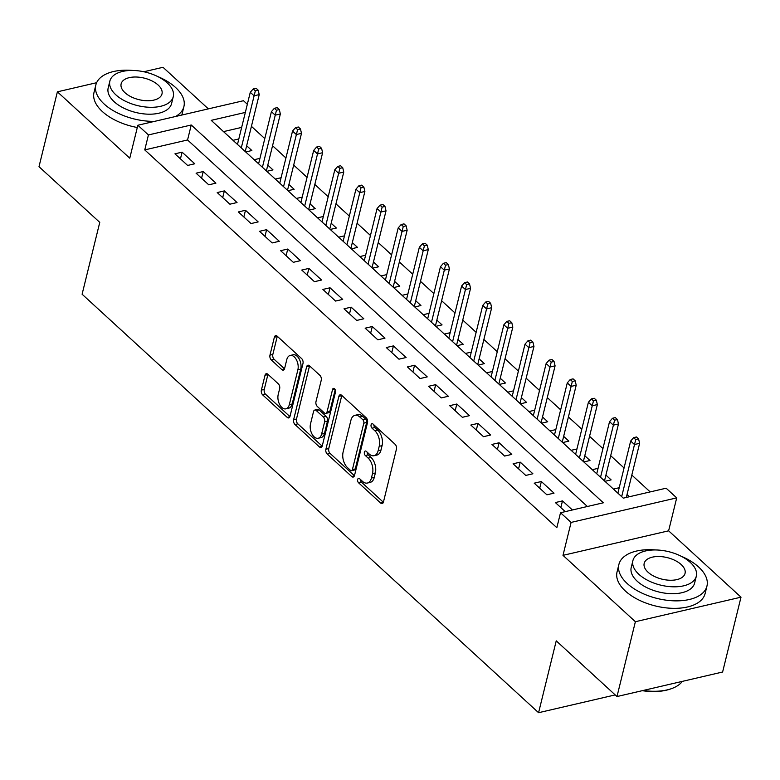 <?xml version="1.0" encoding="UTF-8"?>
<svg xmlns="http://www.w3.org/2000/svg" width="780" height="780" viewBox="0 0 780 780"><rect width="100%" height="100%" fill="white"/><g stroke="black" fill="none" stroke-linecap="round" stroke-linejoin="round"><path stroke-width="1.17" d="M357.669 479.466A2.496 1.472 -103.1 0 0 358.615 482.849L380.659 503.051A3.559 2.096 -103.1 0 0 382.18 503.587A3.559 2.096 -103.1 0 0 383.448 502.018L396.445 449.124A3.559 2.096 -103.1 0 0 395.09 444.278L373.055 424.076A2.496 1.472 -103.1 0 0 371.982 423.706A2.496 1.472 -103.1 0 0 371.095 424.798A2.496 1.472 -103.1 0 0 372.04 428.191L374.897 430.804A11.398 6.708 -103.1 0 1 379.216 446.296L378.134 450.703A11.398 6.708 -103.1 0 1 374.078 455.715A11.398 6.708 -103.1 0 1 369.194 454.019L366.337 451.406A2.496 1.472 -103.1 0 0 365.274 451.035A2.496 1.472 -103.1 0 0 364.377 452.137A2.496 1.472 -103.1 0 0 365.332 455.52L368.18 458.133A11.398 6.708 -103.1 0 1 372.508 473.626L371.426 478.033A11.398 6.708 -103.1 0 1 367.36 483.044A11.398 6.708 -103.1 0 1 362.476 481.348L359.629 478.735A2.496 1.472 -103.1 0 0 358.556 478.364A2.496 1.472 -103.1 0 0 357.669 479.466M360.438 479.485A2.496 1.472 -103.1 0 0 361.471 482.186L383.38 502.271M373.864 424.817A2.496 1.472 -103.1 0 0 374.897 427.528L377.744 430.141L374.897 430.804M367.156 452.147A2.496 1.472 -103.1 0 0 368.18 454.857L371.036 457.47L368.18 458.133M267.813 374.224A3.559 2.096 -103.1 0 0 266.292 373.698A3.559 2.096 -103.1 0 0 265.024 375.268L261.378 390.107A3.559 2.096 -103.1 0 0 262.724 394.943L287.206 417.388A3.559 2.096 -103.1 0 0 288.736 417.914A3.559 2.096 -103.1 0 0 290.004 416.344L302.991 363.451A3.559 2.096 -103.1 0 0 301.645 358.615L277.163 336.17A3.559 2.096 -103.1 0 0 275.632 335.644A3.559 2.096 -103.1 0 0 274.365 337.204L269.968 355.134A3.559 2.096 -103.1 0 0 271.313 359.97L281.794 369.574A3.559 2.096 -103.1 0 0 283.315 370.11A3.559 2.096 -103.1 0 0 284.593 368.54L286.777 359.648A9.526 5.616 -103.1 0 1 290.17 355.465A9.526 5.616 -103.1 0 1 296.39 359.716A9.526 5.616 -103.1 0 1 297.872 369.827L289.322 404.644A9.526 5.616 -103.1 0 1 285.919 408.837A9.526 5.616 -103.1 0 1 279.698 404.586A9.526 5.616 -103.1 0 1 278.216 394.475L279.649 388.674A3.559 2.096 -103.1 0 0 278.294 383.828L267.813 374.224M587.379 506.493L187.561 139.961L144.749 149.906L148.424 134.94L137.855 125.249L243.477 100.718L247.338 104.257M616.99 696.55L635.378 621.709L741 597.178L722.611 672.019L616.99 696.55L556.237 640.848L538.58 712.706L82.105 294.226L99.762 222.378L39 166.676L57.389 91.826L129.763 158.184L137.855 125.249M741 597.178L668.616 530.819L562.994 555.35L635.378 621.709M562.994 555.35L571.087 522.415L560.518 512.733L603.34 502.788L191.246 124.995L148.424 134.94M144.749 149.906L556.842 527.699L560.518 512.733M325.884 449.251A3.559 2.096 -103.1 0 0 327.239 454.087L351.721 476.531A3.559 2.096 -103.1 0 0 353.243 477.058A3.559 2.096 -103.1 0 0 354.51 475.488L367.507 422.594A3.559 2.096 -103.1 0 0 366.151 417.748L341.679 395.314A3.559 2.096 -103.1 0 0 340.148 394.787A3.559 2.096 -103.1 0 0 338.881 396.347L325.884 449.251L328.741 448.588A3.559 2.096 -103.1 0 0 330.096 453.424L354.442 475.741M319.459 446.959L294.986 424.515A3.559 2.096 -103.1 0 1 293.631 419.679L306.628 366.776A3.559 2.096 -103.1 0 1 307.895 365.215A3.559 2.096 -103.1 0 1 309.416 365.742L319.898 375.346A3.559 2.096 -103.1 0 1 321.253 380.182L315.978 401.642A3.559 2.096 -103.1 0 0 317.333 406.477L324.285 412.854A3.559 2.096 -103.1 0 0 325.806 413.38A3.559 2.096 -103.1 0 0 327.073 411.811L332.563 389.483A2.496 1.472 -103.1 0 1 333.45 388.381A2.496 1.472 -103.1 0 1 335.078 389.493A2.496 1.472 -103.1 0 1 335.468 392.145L322.257 445.916A3.559 2.096 -103.1 0 1 320.99 447.486A3.559 2.096 -103.1 0 1 319.459 446.959L322.13 446.335M208.367 108.878L163.01 67.294L143.822 71.75M96.622 82.709L57.389 91.826M245.7 151.954L251.862 150.52L246.655 145.753M266.828 171.327L272.99 169.894L267.784 165.126M287.966 190.7L294.128 189.277L288.922 184.499M309.094 210.073L315.256 208.65L310.05 203.873M330.232 229.457L336.394 228.023L331.188 223.246M351.361 248.83L357.523 247.397L352.316 242.619M372.499 268.203L378.661 266.77L373.454 261.992M393.627 287.576L399.789 286.143L394.582 281.365M414.765 306.95L420.927 305.516L415.72 300.739M435.893 326.323L442.055 324.889L436.849 320.122M457.031 345.696L463.193 344.263L457.987 339.495M478.159 365.069L484.322 363.636L479.115 358.868M499.298 384.442L505.459 383.009L500.253 378.241M520.426 403.816L526.588 402.382L521.381 397.615M541.564 423.189L547.726 421.756L542.519 416.988M562.692 442.562L568.854 441.139L563.648 436.361M583.83 461.935L589.992 460.512L584.785 455.735M604.958 481.309L611.12 479.885L605.914 475.108M572.393 509.974L562.487 500.897L555.35 502.554L565.256 511.631M534.212 483.181L546.897 494.803L554.034 493.145L541.349 481.523L534.212 483.181M513.084 463.798L525.759 475.43L532.896 473.772L520.221 462.14L513.084 463.798M491.946 444.424L504.631 456.056L511.768 454.399L499.083 442.767L491.946 444.424M470.818 425.051L483.493 436.683L490.63 435.026L477.955 423.394L470.818 425.051M449.68 405.678L462.365 417.3L469.502 415.642L456.817 404.02L449.68 405.678M428.552 386.305L441.226 397.927L448.363 396.269L435.688 384.647L428.552 386.305M407.413 366.931L420.098 378.553L427.235 376.896L414.55 365.274L407.413 366.931M386.285 347.558L398.96 359.18L406.097 357.523L393.422 345.901L386.285 347.558M365.147 328.185L377.832 339.807L384.969 338.149L372.284 326.527L365.147 328.185M344.019 308.812L356.694 320.434L363.831 318.776L351.156 307.154L344.019 308.812M322.881 289.439L335.566 301.06L342.703 299.403L330.018 287.781L322.881 289.439M301.753 270.065L314.428 281.687L321.565 280.03L308.89 268.408L301.753 270.065M280.615 250.692L293.299 262.314L300.436 260.656L287.752 249.034L280.615 250.692M259.486 231.319L272.161 242.941L279.298 241.283L266.623 229.661L259.486 231.319M238.349 211.936L251.033 223.567L258.17 221.91L245.486 210.278L238.349 211.936M217.22 192.562L229.895 204.194L237.032 202.537L224.357 190.905L217.22 192.562M196.082 173.189L208.767 184.821L215.904 183.163L203.219 171.532L196.082 173.189M194.766 163.78L182.091 152.159L174.954 153.816L187.629 165.438L194.766 163.78M650.179 491.907L631.819 475.069M624.058 467.961L610.682 455.695M602.93 448.588L589.553 436.322M581.792 429.215L568.415 416.949M560.664 409.841L547.287 397.576M539.526 390.468L526.149 378.202M518.398 371.085L505.021 358.829M497.26 351.712L483.883 339.456M476.131 332.339L462.755 320.083M454.994 312.965L441.616 300.709M433.865 293.592L420.488 281.336M412.727 274.219L399.35 261.963M391.599 254.845L378.222 242.58M370.461 235.472L357.084 223.207M349.333 216.099L335.956 203.833M328.195 196.726L314.818 184.46M307.067 177.352L293.69 165.087M285.928 157.979L272.552 145.714M264.8 138.606L251.423 126.341M241.654 127.403L223.509 131.615M629.48 496.714L627.052 494.481M619.203 487.715L613.411 489.06M598.075 468.341L592.283 469.687M576.937 448.968L571.145 450.313M555.808 429.595L550.017 430.94M534.67 410.221L528.879 411.567M513.542 390.848L507.751 392.194M492.404 371.475L486.613 372.82M471.276 352.102L465.485 353.447M450.138 332.728L444.346 334.074M429.01 313.355L423.218 314.701M407.872 293.982L402.08 295.327M386.744 274.609L380.952 275.954M365.606 255.226L359.814 256.571M344.477 235.852L338.686 237.198M323.339 216.479L317.548 217.825M302.211 197.106L296.419 198.451M281.073 177.733L275.281 179.078M259.945 158.359L254.153 159.705M238.807 138.986L233.015 140.332M538.58 712.706L615.196 694.912M245.329 112.427L211.224 120.354L623.317 498.147L666.139 488.202L676.708 497.884L571.087 522.415M668.616 530.819L676.708 497.884M187.561 139.961L191.246 124.995M562.487 500.897L560.84 507.585M541.349 481.523L539.711 488.212M520.221 462.14L518.573 468.839M499.083 442.767L497.445 449.465M477.955 423.394L476.307 430.092M456.817 404.02L455.179 410.719M435.688 384.647L434.041 391.345M414.55 365.274L412.912 371.972M393.422 345.901L391.774 352.589M372.284 326.527L370.646 333.216M351.156 307.154L349.508 313.843M330.018 287.781L328.38 294.469M308.89 268.408L307.242 275.096M287.752 249.034L286.114 255.723M266.623 229.661L264.976 236.35M245.486 210.278L243.847 216.976M224.357 190.905L222.709 197.603M203.219 171.532L201.581 178.23M182.091 152.159L180.443 158.857M367.36 483.044L370.217 482.381A11.398 6.708 -103.1 0 0 374.283 477.37L371.426 478.033M371.036 457.47A11.398 6.708 -103.1 0 1 375.365 472.963L374.283 477.37M374.078 455.715L376.935 455.052A11.398 6.708 -103.1 0 0 380.991 450.04L378.134 450.703M377.744 430.141A11.398 6.708 -103.1 0 1 382.073 445.633L380.991 450.04M341.806 395.431A3.559 2.096 -103.1 0 0 341.738 395.684L328.741 448.588M350.444 470.32A2.496 1.472 -103.1 0 0 351.517 470.691A2.496 1.472 -103.1 0 0 352.404 469.599L363.811 423.16A2.496 1.472 -103.1 0 0 362.866 419.776L359.853 417.017A11.398 6.708 -103.1 0 0 354.968 415.321A11.398 6.708 -103.1 0 0 350.902 420.332L343.112 452.078A11.398 6.708 -103.1 0 0 347.441 467.561L350.444 470.32M351.517 470.691L354.373 470.028A2.496 1.472 -103.1 0 0 355.261 468.936L352.404 469.599M354.968 415.321L357.825 414.658A11.398 6.708 -103.1 0 1 362.71 416.354L365.713 419.113A2.496 1.472 -103.1 0 1 366.659 422.497L355.261 468.936M322.189 446.17L297.843 423.852L294.986 424.515M309.553 365.859A3.559 2.096 -103.1 0 0 309.475 366.113L296.488 419.016A3.559 2.096 -103.1 0 0 297.843 423.852M325.806 413.38L328.663 412.718A3.559 2.096 -103.1 0 0 329.93 411.148L335.195 389.727M310.508 423.901A9.526 5.616 -103.1 0 0 311.99 434.011A9.526 5.616 -103.1 0 0 318.211 438.262A9.526 5.616 -103.1 0 0 321.613 434.07L324.626 421.805A3.559 2.096 -103.1 0 0 323.271 416.959L316.319 410.592A3.559 2.096 -103.1 0 0 314.798 410.065A3.559 2.096 -103.1 0 0 313.521 411.625L310.508 423.901M318.211 438.262L321.067 437.599A9.526 5.616 -103.1 0 0 324.46 433.407L321.613 434.07M314.798 410.065L317.645 409.402A3.559 2.096 -103.1 0 1 319.176 409.929L326.128 416.296A3.559 2.096 -103.1 0 1 327.473 421.142L324.46 433.407M285.919 408.837L288.776 408.174A9.526 5.616 -103.1 0 0 292.168 403.981L289.322 404.644M290.17 355.465L293.026 354.802A9.526 5.616 -103.1 0 1 299.247 359.053A9.526 5.616 -103.1 0 1 300.729 369.164L292.168 403.981M277.3 336.287A3.559 2.096 -103.1 0 0 277.222 336.541L272.825 354.471A3.559 2.096 -103.1 0 0 274.17 359.307L284.515 368.794M267.95 374.351A3.559 2.096 -103.1 0 0 267.872 374.605L264.235 389.444A3.559 2.096 -103.1 0 0 265.58 394.28L289.926 416.598M638.586 438.925L636.47 436.985L633.614 437.648L635.729 439.589L638.586 438.925L639.62 443.323L634.481 444.522L630.669 441.031L617.877 493.145M635.729 439.589L621.679 496.636M639.62 443.323L626.32 497.445M630.669 441.031L633.614 437.648M643.168 690.475A45.337 23.887 13.8 0 0 671.726 688.555L670.761 688.906A44.255 23.312 -166.2 0 1 642.262 690.68M671.726 688.555A45.337 23.887 13.8 0 0 682.393 681.359M656.009 549.968A45.337 23.887 13.8 0 0 618.891 564.457A45.337 23.887 13.8 0 0 627.237 583.557A45.337 23.887 13.8 0 0 674.086 600.834A45.337 23.887 13.8 0 0 706.953 586.082A45.337 23.887 13.8 0 0 698.607 566.982A45.337 23.887 13.8 0 0 680.764 556.052M618.891 564.457L617.048 571.945A45.337 23.887 13.8 0 0 625.394 591.045A45.337 23.887 13.8 0 0 672.253 608.312A45.337 23.887 13.8 0 0 705.11 593.57L706.953 586.082M696.316 576.176L694.619 583.06A32.643 17.199 -166.2 0 1 670.966 593.678A32.643 17.199 -166.2 0 1 637.231 581.236A32.643 17.199 -166.2 0 1 631.215 567.489L632.911 560.596A32.643 17.199 13.8 0 0 638.917 574.353A32.643 17.199 13.8 0 0 672.652 586.794A32.643 17.199 13.8 0 0 696.316 576.176A32.643 17.199 13.8 0 0 690.3 562.419A32.643 17.199 13.8 0 0 656.575 549.978A32.643 17.199 13.8 0 0 632.911 560.596M681.174 564.544A21.04 11.086 13.8 0 0 659.432 556.53A21.04 11.086 13.8 0 0 644.183 563.365A21.04 11.086 13.8 0 0 648.053 572.227A21.04 11.086 13.8 0 0 669.796 580.242A21.04 11.086 13.8 0 0 685.045 573.407A21.04 11.086 13.8 0 0 681.174 564.544M132.97 70.463A45.337 23.887 13.8 0 0 95.843 84.952A45.337 23.887 13.8 0 0 104.188 104.052A45.337 23.887 13.8 0 0 154.655 121.348M175.607 116.483A45.337 23.887 13.8 0 0 183.905 106.577A45.337 23.887 13.8 0 0 175.559 87.477A45.337 23.887 13.8 0 0 157.716 76.537M95.843 84.952L94.01 92.44A45.337 23.887 13.8 0 0 102.356 111.54A45.337 23.887 13.8 0 0 137.299 127.51M181.789 115.05A45.337 23.887 13.8 0 0 182.072 114.065L183.905 106.577M173.267 96.671L171.58 103.555A32.643 17.199 -166.2 0 1 147.917 114.172A32.643 17.199 -166.2 0 1 114.182 101.731A32.643 17.199 -166.2 0 1 108.176 87.974L109.863 81.091A32.643 17.199 13.8 0 0 115.879 94.848A32.643 17.199 13.8 0 0 149.604 107.279A32.643 17.199 13.8 0 0 173.267 96.671A32.643 17.199 13.8 0 0 167.261 82.914A32.643 17.199 13.8 0 0 133.526 70.473A32.643 17.199 13.8 0 0 109.863 81.091M158.126 85.03A21.04 11.086 13.8 0 0 136.383 77.015A21.04 11.086 13.8 0 0 121.134 83.86A21.04 11.086 13.8 0 0 125.005 92.722A21.04 11.086 13.8 0 0 146.747 100.737A21.04 11.086 13.8 0 0 161.996 93.902A21.04 11.086 13.8 0 0 158.126 85.03M617.448 419.552L615.342 417.612L612.485 418.275L614.601 420.215L617.448 419.552L618.481 423.95L613.343 425.149L609.541 421.658L596.739 473.772M614.601 420.215L600.542 477.262M618.481 423.95L604.5 480.889M609.541 421.658L612.485 418.275M596.32 400.179L594.204 398.239L591.347 398.902L593.463 400.842L596.32 400.179L597.353 404.576L592.215 405.776L588.403 402.285L575.611 454.399M593.463 400.842L579.413 457.889M597.353 404.576L583.362 461.516M588.403 402.285L591.347 398.902M575.182 380.806L573.076 378.865L570.219 379.529L572.335 381.469L575.182 380.806L576.215 385.203L571.077 386.402L567.274 382.912L554.473 435.026M572.335 381.469L558.275 438.516M576.215 385.203L562.234 442.143M567.274 382.912L570.219 379.529M554.053 361.433L551.938 359.492L549.081 360.155L551.197 362.096L554.053 361.433L555.087 365.83L549.949 367.029L546.136 363.538L533.344 415.652M551.197 362.096L537.147 419.143M555.087 365.83L541.096 422.77M546.136 363.538L549.081 360.155M532.916 342.059L530.809 340.119L527.953 340.782L530.068 342.722L532.916 342.059L533.949 346.456L528.811 347.646L525.008 344.165L512.207 396.279M530.068 342.722L516.009 399.769M533.949 346.456L519.967 403.397M525.008 344.165L527.953 340.782M511.787 322.676L509.671 320.746L506.815 321.409L508.93 323.339L511.787 322.676L512.821 327.083L507.683 328.273L503.87 324.792L491.078 376.906M508.93 323.339L494.881 380.396M512.821 327.083L498.829 384.014M503.87 324.792L506.815 321.409M490.649 303.303L488.543 301.373L485.686 302.035L487.802 303.966L490.649 303.303L491.683 307.71L486.544 308.899L482.742 305.419L469.94 357.532M487.802 303.966L473.743 361.023M491.683 307.71L477.701 364.64M482.742 305.419L485.686 302.035M469.521 283.93L467.405 281.999L464.548 282.662L466.664 284.593L469.521 283.93L470.555 288.337L465.416 289.526L461.604 286.046L448.812 338.159M466.664 284.593L452.615 341.64M470.555 288.337L456.563 345.267M461.604 286.046L464.548 282.662M448.383 264.556L446.277 262.626L443.42 263.289L445.536 265.219L448.383 264.556L449.416 268.964L444.278 270.153L440.476 266.662L427.674 318.786M445.536 265.219L431.476 322.267M449.416 268.964L435.435 325.894M440.476 266.662L443.42 263.289M427.255 245.183L425.139 243.243L422.282 243.906L424.398 245.846L427.255 245.183L428.288 249.59L423.15 250.78L419.338 247.289L406.546 299.413M424.398 245.846L410.348 302.894M428.288 249.59L414.297 306.52M419.338 247.289L422.282 243.906M406.117 225.81L404.011 223.87L401.154 224.533L403.27 226.473L406.117 225.81L407.15 230.217L402.012 231.406L398.209 227.916L385.408 280.04M403.27 226.473L389.21 283.52M407.15 230.217L393.169 287.147M398.209 227.916L401.154 224.533M384.988 206.437L382.873 204.496L380.016 205.159L382.132 207.1L384.988 206.437L386.022 210.834L380.884 212.033L377.072 208.543L364.279 260.666M382.132 207.1L368.082 264.147M386.022 210.834L372.031 267.774M377.072 208.543L380.016 205.159M363.851 187.064L361.744 185.123L358.888 185.786L361.003 187.726L363.851 187.064L364.884 191.461L359.746 192.66L355.943 189.169L343.142 241.283M361.003 187.726L346.944 244.774M364.884 191.461L350.902 248.401M355.943 189.169L358.888 185.786M342.722 167.69L340.606 165.75L337.75 166.413L339.865 168.353L342.722 167.69L343.756 172.088L338.618 173.287L334.805 169.796L322.013 221.91M339.865 168.353L325.816 225.4M343.756 172.088L329.764 229.028M334.805 169.796L337.75 166.413M321.584 148.317L319.478 146.377L316.622 147.04L318.737 148.98L321.584 148.317L322.618 152.714L317.479 153.913L313.677 150.423L300.875 202.537M318.737 148.98L304.678 206.027M322.618 152.714L308.636 209.654M313.677 150.423L316.622 147.04M300.456 128.944L298.34 127.003L295.483 127.666L297.599 129.607L300.456 128.944L301.49 133.341L296.351 134.54L292.539 131.05L279.747 183.163M297.599 129.607L283.549 186.654M301.49 133.341L287.498 190.281M292.539 131.05L295.483 127.666M279.318 109.57L277.212 107.63L274.355 108.293L276.471 110.234L279.318 109.57L280.351 113.968L275.213 115.167L271.411 111.677L258.609 163.79M276.471 110.234L262.411 167.281M280.351 113.968L266.37 170.908M271.411 111.677L274.355 108.293M258.19 90.197L256.074 88.257L253.217 88.92L255.333 90.86L258.19 90.197L259.223 94.594L254.085 95.784L250.273 92.303L237.481 144.417M255.333 90.86L241.283 147.907M259.223 94.594L245.232 151.534M250.273 92.303L253.217 88.92M361.471 482.186L358.615 482.849M374.897 427.528L372.04 428.191M368.18 454.857L365.332 455.52M375.365 472.963L372.508 473.626M382.073 445.633L379.216 446.296M383.321 502.437L380.659 503.051M341.738 395.684L338.881 396.347M354.383 475.907L351.721 476.531M330.096 453.424L327.239 454.087M366.659 422.497L363.811 423.16M365.713 419.113L362.866 419.776M362.71 416.354L359.853 417.017M296.488 419.016L293.631 419.679M309.475 366.113L306.628 366.776M329.93 411.148L327.073 411.811M334.727 388.976L332.563 389.483M327.473 421.142L324.626 421.805M326.128 416.296L323.271 416.959M319.176 409.929L316.319 410.592M300.729 369.164L297.872 369.827M284.456 368.959L281.794 369.574M274.17 359.307L271.313 359.97M272.825 354.471L269.968 355.134M277.222 336.541L274.365 337.204M289.868 416.764L287.206 417.388M265.58 394.28L262.724 394.943M264.235 389.444L261.378 390.107M267.872 374.605L265.024 375.268"/></g></svg>
